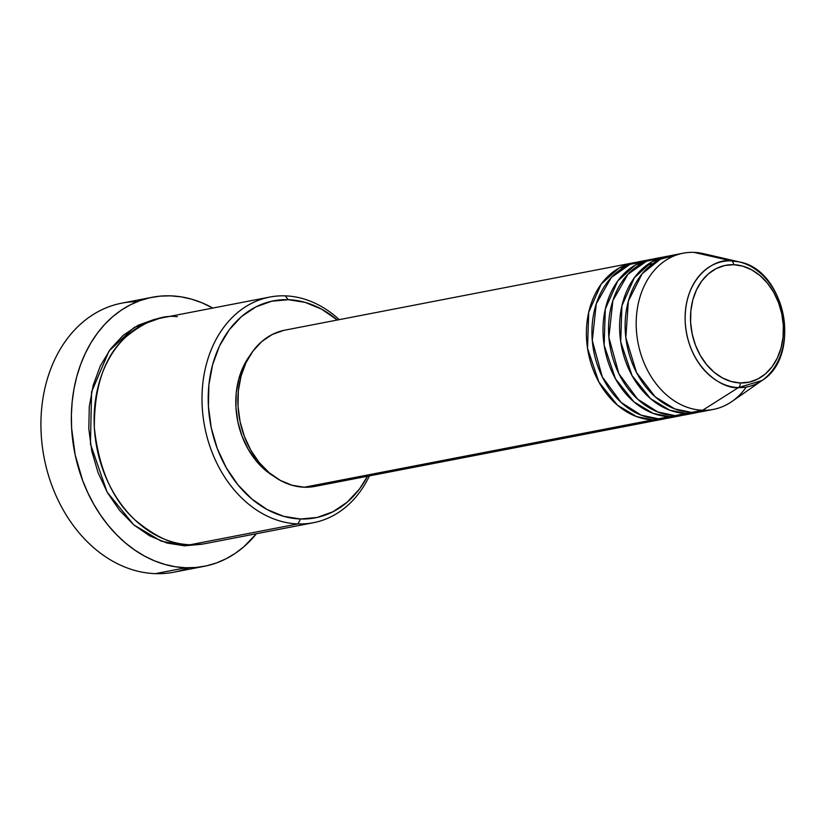 <?xml version="1.0" encoding="UTF-8"?>
<svg xmlns="http://www.w3.org/2000/svg" width="826" height="826" viewBox="0 0 826 826"><rect width="100%" height="100%" fill="white"/><g stroke="black" fill="none" stroke-linecap="round" stroke-linejoin="round"><path stroke-width="1.24" d="M739.094 261.883A63.85 49.199 -100.9 0 1 783.224 314.882A63.85 49.199 -100.9 0 1 762.016 380.507C802.201 355.934 785.516 269.699 739.094 261.883L731.371 260.861A63.85 49.199 -100.9 0 1 739.094 261.883L703.453 253.644A79.554 61.3 79.1 0 0 693.819 252.364L731.371 260.861A4.419 2.777 92 0 1 733.653 264.702A59.586 45.915 -100.9 0 1 783.316 325.403A59.586 45.915 -100.9 0 1 740.272 382.954A59.586 45.915 -100.9 0 1 690.608 322.243A59.586 45.915 -100.9 0 1 733.653 264.702A4.419 2.777 -88 0 0 731.371 260.861C716.7 257.815 683.288 275.647 685.239 322.522C688.533 369.449 724.061 389.635 738.454 387.58A4.419 2.777 -88 0 0 740.272 382.954L731.165 381.509L722.275 377.843L713.953 372.113L706.519 364.514L700.252 355.356L695.399 344.989L692.147 333.807L690.608 322.243L690.856 310.741L692.869 299.735L696.586 289.658L701.842 280.902L708.46 273.788L716.173 268.595L724.681 265.528L733.653 264.702L742.76 266.137L751.65 269.803L759.972 275.543L767.406 283.132L773.673 292.29L778.526 302.657L781.778 313.839L783.316 325.403L783.069 336.905L781.055 347.911L777.338 357.988L772.083 366.754L765.465 373.868L757.752 379.051L749.244 382.118L740.272 382.954A4.419 2.777 92 0 1 738.454 387.58A63.85 49.199 -100.9 0 1 685.239 322.522A63.85 49.199 -100.9 0 1 731.371 260.861L693.819 252.364A79.554 61.3 79.1 0 0 636.34 329.192A79.554 61.3 79.1 0 0 702.647 410.254L738.454 387.58L702.647 410.254A79.554 61.3 -100.9 0 1 636.96 336.089A79.554 61.3 -100.9 0 1 683.143 253.2A79.554 61.3 -100.9 0 1 693.819 252.364A79.554 61.3 -100.9 0 1 712.477 256.587M666.293 418.421L652.86 419.876A79.554 61.3 -100.9 0 1 587.172 345.712A79.554 61.3 -100.9 0 1 633.356 262.813A79.554 61.3 -100.9 0 1 636.134 262.369L618.839 268.171L601.225 284.072L588.711 312.218L587.534 348.345L598.881 382.046L617.373 405.091L636.526 416.572L652.86 419.876L304.329 487.226L652.86 419.876A79.554 61.3 -100.9 0 0 663.536 419.04A79.554 61.3 -100.9 0 0 666.293 418.421M647.326 260.892L630.073 264.361L611.333 277.464L596.279 303.772L592.283 340.56L602.288 376.904L621.121 402.438L641.234 415.189L658.394 418.803L669.452 416.665L658.394 418.803A79.554 61.3 79.1 0 0 669.07 417.966L680.139 415.829A79.554 61.3 -100.9 0 0 682.885 415.22L669.452 416.665A79.554 61.3 -100.9 0 1 603.775 342.501A79.554 61.3 -100.9 0 1 649.948 259.612L638.88 261.749A79.554 61.3 79.1 0 0 592.707 344.638A79.554 61.3 79.1 0 0 658.394 418.803L677.227 415.623M663.928 257.681L646.675 261.15L627.925 274.263L612.882 300.561L608.876 337.349L618.88 373.703L637.713 399.226L657.826 411.988L674.987 415.602L686.055 413.454L674.987 415.602A79.554 61.3 79.1 0 0 685.673 414.766L696.731 412.628A79.554 61.3 -100.9 0 0 699.488 412.009L686.055 413.454A79.554 61.3 -100.9 0 1 620.367 339.29A79.554 61.3 -100.9 0 1 666.551 256.401L655.483 258.538A79.554 61.3 79.1 0 0 609.299 341.427A79.554 61.3 79.1 0 0 674.987 415.602L691.135 413.361M683.143 253.2L672.075 255.337A79.554 61.3 79.1 0 0 625.902 338.226A79.554 61.3 79.1 0 0 691.589 412.391L707.737 410.161M269.813 297.05L161.937 317.896A114.917 88.547 79.1 0 0 95.238 437.625A114.917 88.547 79.1 0 0 190.114 544.757L297.99 523.911L300.509 518.996A110.498 85.14 -100.9 0 1 208.42 406.413A110.498 85.14 -100.9 0 1 288.253 299.704L285.238 295.853A114.917 88.547 79.1 0 0 202.215 406.836A114.917 88.547 79.1 0 0 297.99 523.911A114.917 88.547 -100.9 0 1 203.113 416.779A114.917 88.547 -100.9 0 1 269.813 297.05A114.917 88.547 -100.9 0 1 285.238 295.853A114.917 88.547 -100.9 0 1 339.259 319.652A114.917 88.547 79.1 0 0 285.238 295.853L288.253 299.704L271.599 301.242L255.823 306.931L241.533 316.554L229.267 329.739L219.499 345.991L212.623 364.679L208.875 385.081L208.42 406.413L211.27 427.868L217.31 448.601L226.314 467.826L237.929 484.81L251.724 498.883L267.149 509.528L283.628 516.312L300.509 518.996L317.163 517.458L332.94 511.769L347.24 502.146L359.506 488.951L367.487 476.251A110.498 85.14 -100.9 0 1 300.509 518.996L297.99 523.911L220.305 538.924M152.211 297.267A137.013 105.573 -100.9 0 1 170.61 295.842L160.192 296.131L149.96 297.742L139.986 300.633L130.394 304.794L121.257 310.173L112.666 316.73L104.706 324.391L97.458 333.084L90.984 342.738L85.357 353.239L80.618 364.503L76.818 376.408L73.999 388.85L72.182 401.704L71.387 414.858L71.614 428.167L75.145 454.754L82.641 480.474L87.783 492.678L93.803 504.314L100.627 515.238L108.206 525.367L116.466 534.587L125.304 542.827L134.659 549.992L144.436 556.022L154.534 560.844L164.87 564.437L175.319 566.75L185.809 567.761L196.216 567.462L206.459 565.851L216.422 562.96L226.025 558.799L235.162 553.42L243.742 546.864L256.452 533.72A137.013 105.573 -100.9 0 1 204.198 566.326A137.013 105.573 -100.9 0 1 185.809 567.761L155.381 573.636L185.809 567.761A137.013 105.573 -100.9 0 1 72.678 440.031A137.013 105.573 -100.9 0 1 152.211 297.267L121.783 303.152A137.013 105.573 79.1 0 0 42.25 445.906A137.013 105.573 79.1 0 0 155.381 573.636A137.013 105.573 -100.9 0 1 41.3 435.891A137.013 105.573 -100.9 0 1 137.281 301.666M202.762 544.035L184.58 545.831L167.017 543.043L149.888 535.981L133.843 524.913L119.502 510.272L107.411 492.616L98.046 472.617L91.769 451.058L88.805 428.746L89.28 406.557L93.173 385.339L100.328 365.908L110.488 349.006L123.239 335.294L138.107 325.279L154.514 319.363L159.191 318.485M649.948 259.612A79.554 61.3 -100.9 0 1 652.736 259.157L635.431 264.97L617.817 280.871L605.313 309.017L604.136 345.144L615.484 378.845L633.965 401.88L653.118 413.372L669.452 416.665A79.554 61.3 -100.9 0 0 680.139 415.829M633.356 262.813L284.825 330.163A79.554 61.3 79.1 0 0 238.642 413.052A79.554 61.3 79.1 0 0 304.329 487.226L292.167 485.296L280.313 480.402L269.204 472.751L259.271 462.612L250.908 450.387L244.424 436.541L240.077 421.611L238.022 406.165L238.353 390.812L241.047 376.119L246.003 362.666L253.035 350.967L261.863 341.468L272.157 334.54L283.514 330.441M250.102 355.221A75.135 57.892 79.1 0 0 273.458 476.075L265.373 470.231L255.998 460.66L248.099 449.117L241.977 436.035L237.867 421.941L235.926 407.352L236.236 392.846L238.786 378.969L243.464 366.269L250.102 355.221M677.671 254.594L660.366 259.23L642.143 273.767L628.359 301.067L625.819 337.586L636.557 372.598L655.225 396.852L674.842 408.942L691.589 412.391L702.647 410.254L691.589 412.391A79.554 61.3 79.1 0 0 702.265 411.555L713.334 409.417A79.554 61.3 -100.9 0 1 702.647 410.254A79.554 61.3 79.1 0 0 732.012 401.446L762.016 380.507A63.85 49.199 -100.9 0 1 738.454 387.58L762.016 380.507M666.551 256.401A79.554 61.3 -100.9 0 1 669.328 255.946L652.034 261.759L634.409 277.66L621.906 305.806L620.729 341.933L632.076 375.634L650.568 398.679L669.71 410.161L686.055 413.454A79.554 61.3 -100.9 0 0 696.731 412.628M746.26 387.053A79.554 61.3 -100.9 0 1 713.334 409.417M188.71 567.803A137.013 105.573 -100.9 0 1 155.381 573.636A137.013 105.573 79.1 0 0 173.78 572.201L204.198 566.326M170.61 295.842A137.013 105.573 -100.9 0 1 212.85 308.067L201.874 302.75L191.549 299.157L181.09 296.844L170.61 295.842M201.905 544.231L184.58 545.831L161.153 541.123L133.698 524.799L107.081 492.028L90.447 443.923L91.572 391.937L109.063 350.957L134.225 327.406L159.181 318.495M177.363 316.699C161.741 314.644 144.282 321.634 124.994 337.679C104.406 356.739 94.185 386.744 94.34 427.682C98.779 468.765 112.398 499.585 135.196 520.122C156.351 537.54 174.658 545.749 190.114 544.757A114.917 88.547 79.1 0 0 205.54 543.56L313.415 522.713A114.917 88.547 -100.9 0 1 297.99 523.911A114.917 88.547 79.1 0 0 369.449 475.869A114.917 88.547 -100.9 0 1 313.415 522.713M337.297 320.023L321.613 309.172L305.145 302.378L288.253 299.704A110.498 85.14 -100.9 0 1 337.297 320.023M315.119 486.369L304.329 487.226A79.554 61.3 79.1 0 0 315.005 486.39L663.536 419.04M645.911 265.807L647.047 265.838L645.911 265.807M646.366 265.466L653.129 263.504M646.644 265.869L645.86 265.848"/></g></svg>
